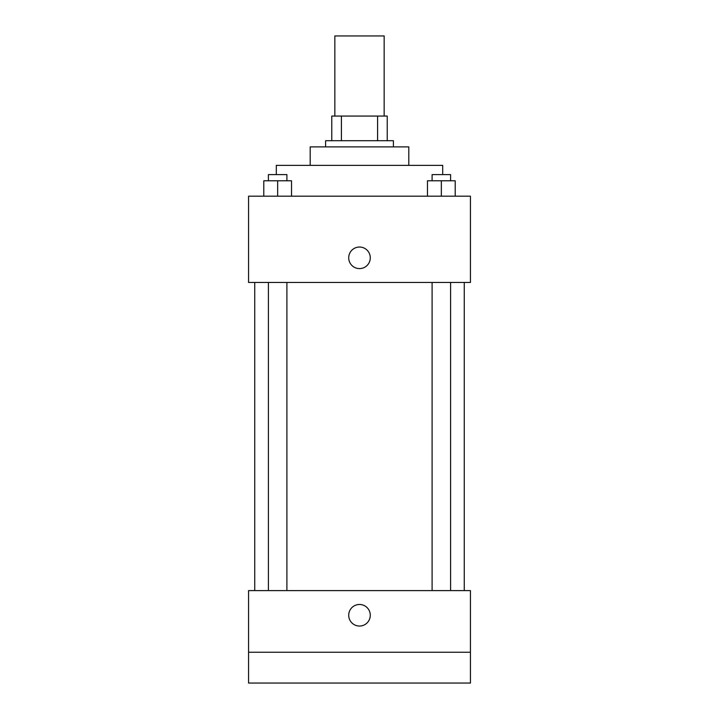 <?xml version="1.0" encoding="UTF-8"?>
<svg xmlns="http://www.w3.org/2000/svg" width="719" height="719" viewBox="0 0 719 719"><rect width="100%" height="100%" fill="white"/><g stroke="black" fill="none" stroke-linecap="round" stroke-linejoin="round"><path stroke-width="1.08" d="M384.153 116.065L384.153 35.95L334.847 35.95L334.847 116.065M341.417 140.717L341.417 116.065L331.765 116.065L331.765 140.717L331.765 116.065M341.417 116.065L387.235 116.065L387.235 140.717M377.583 140.717L377.583 116.065M325.608 146.883L325.608 140.717L393.392 140.717L393.392 146.883M310.195 165.37L310.195 146.883L408.805 146.883L408.805 165.37M276.303 174.618L276.303 165.37L442.697 165.37L442.697 174.618M248.567 196.188L470.433 196.188L470.433 282.468L248.567 282.468L248.567 196.188M359.5 268.6A10.785 10.785 0 0 1 350.162 252.423A10.785 10.785 0 0 1 368.838 252.423A10.785 10.785 0 0 1 359.5 268.6M248.567 590.605L470.433 590.605L470.433 683.05L248.567 683.05L248.567 590.605M359.5 626.042A10.785 10.785 0 0 1 350.162 609.865A10.785 10.785 0 0 1 368.838 609.865A10.785 10.785 0 0 1 359.5 626.042M248.567 652.232L470.433 652.232M427.472 196.188L427.472 180.775L455.208 180.775L455.208 196.188L455.208 180.775M441.34 196.188L441.34 180.775M450.588 180.775L450.588 174.618L432.101 174.618L432.101 180.775M263.792 196.188L263.792 180.775L291.528 180.775L291.528 196.188L291.528 180.775M277.66 196.188L277.66 180.775M286.899 180.775L286.899 174.618L268.412 174.618L268.412 180.775M464.267 590.605L464.267 282.468M254.733 590.605L254.733 282.468M432.101 282.468L432.101 590.605M450.588 282.468L450.588 590.605M286.899 590.605L286.899 282.468M268.412 590.605L268.412 282.468"/></g></svg>

